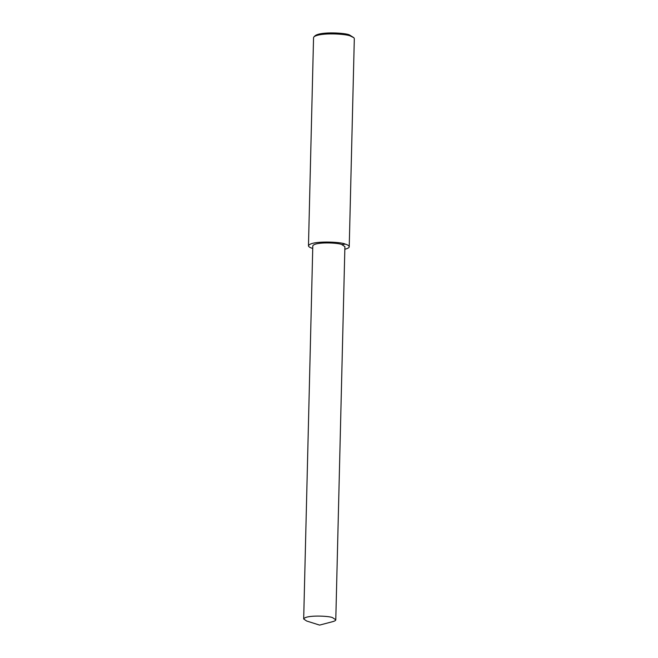 <?xml version="1.0" encoding="UTF-8"?>
<svg xmlns="http://www.w3.org/2000/svg" width="658" height="658" viewBox="0 0 658 658"><rect width="100%" height="100%" fill="white"/><g stroke="black" fill="none" stroke-linecap="round" stroke-linejoin="round"><path stroke-width="0.99" d="M344.841 249.242C347.852 248.461 349.316 247.622 349.234 246.742L354.317 38.616L353.881 37.712L350.377 36.001C346.495 33.969 320.652 32.226 314.039 36.733L313.553 37.621L308.47 245.747C308.47 246.701 309.893 247.605 312.739 248.453M353.881 37.712L349.373 34.89C345.746 32.982 321.515 31.345 315.314 35.573L314.039 36.733M349.234 246.742C349.036 245.689 347.72 244.817 345.286 244.126C341.65 241.823 310.847 240.343 308.47 245.747M335.786 619.778L344.899 246.635L341.798 244.579C338.928 242.761 314.672 241.593 312.797 245.853L303.683 618.989L306.636 621.004L319.591 625.1L332.726 621.645C334.815 621.053 335.835 620.428 335.786 619.778L332.677 617.714C329.806 615.904 305.559 614.736 303.683 618.989M341.798 244.579L345.286 244.126"/></g></svg>
